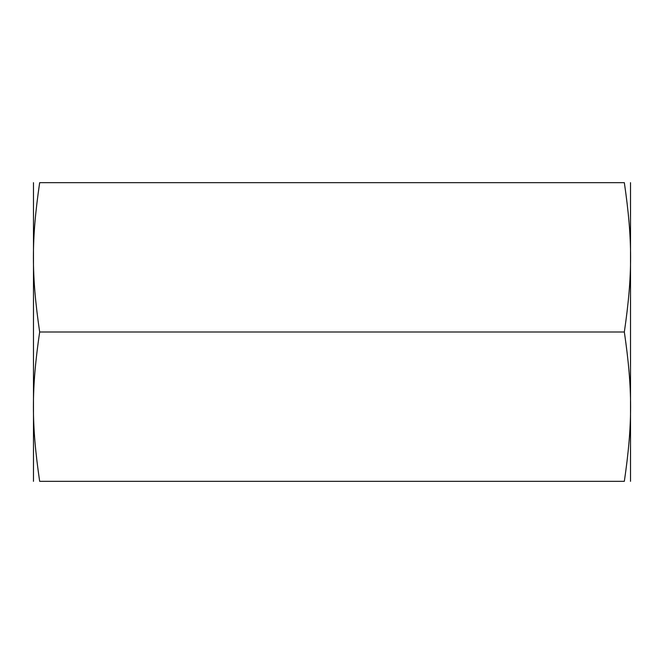 <?xml version="1.0" encoding="UTF-8"?>
<svg xmlns="http://www.w3.org/2000/svg" width="664" height="664" viewBox="0 0 664 664"><rect width="100%" height="100%" fill="white"/><g stroke="black" fill="none" stroke-linecap="round" stroke-linejoin="round"><path stroke-width="1" d="M624.334 182.666C632.676 182.666 632.676 182.666 624.334 182.666C632.676 182.666 632.676 182.666 624.334 182.666C632.676 239.77 632.676 274.896 624.334 332C632.676 389.104 632.676 424.23 624.334 481.334C632.676 481.334 632.676 481.334 624.334 481.334C632.676 481.334 632.676 481.334 624.334 481.334L39.666 481.334C31.324 481.334 31.324 481.334 39.666 481.334C31.324 481.334 31.324 481.334 39.666 481.334C31.324 424.23 31.324 389.104 39.666 332C31.324 274.896 31.324 239.77 39.666 182.666C31.324 182.666 31.324 182.666 39.666 182.666C31.324 182.666 31.324 182.666 39.666 182.666L624.334 182.666M630.518 182.666L630.518 481.334M33.482 182.666L33.482 481.334M39.666 332L624.334 332"/></g></svg>
